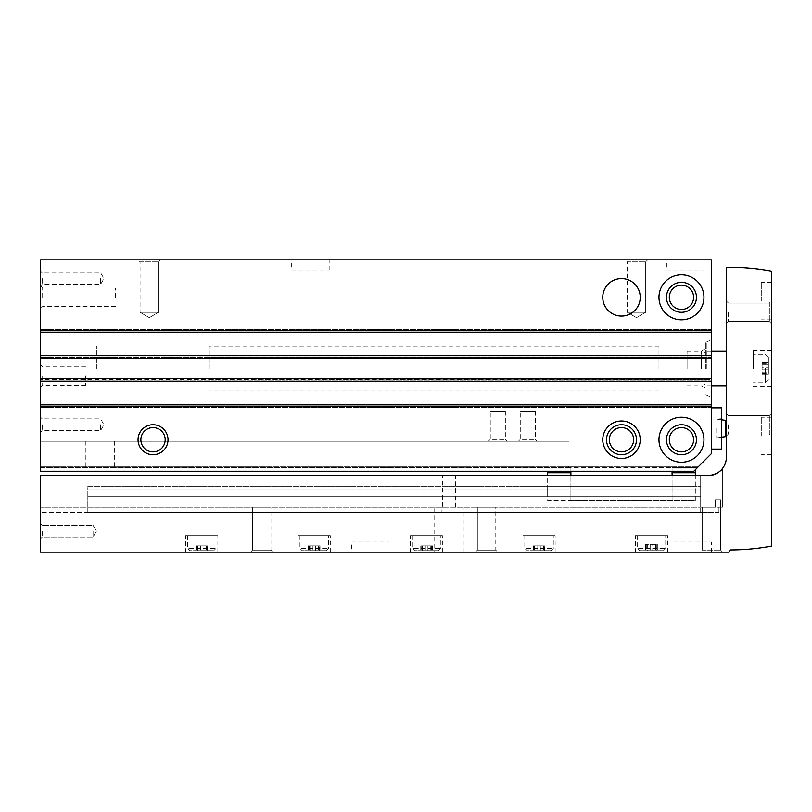 <?xml version="1.0" encoding="UTF-8"?>
<svg xmlns="http://www.w3.org/2000/svg" width="812" height="812" viewBox="0 0 812 812"><rect width="100%" height="100%" fill="white"/><g stroke="black" fill="none" stroke-linecap="round" stroke-linejoin="round"><path stroke-width="0.61" stroke-dasharray="4.06 3.04" d="M570.897 475.71L570.897 500.446L695.326 500.446L695.326 475.71M547.664 471.214L547.664 500.446L570.897 500.446L570.897 472.706L570.897 500.446L695.326 500.446L547.664 500.446L547.664 475.71M570.897 471.214L570.897 467.458L672.082 467.458L40.6 467.458L40.6 466.342L40.6 471.214L40.6 441.231L569.029 441.231L40.6 441.231L40.6 467.458L570.897 467.458L570.897 500.446L695.326 500.446L695.326 469.712M547.664 496.69L547.664 489.2L547.664 496.69L695.326 496.69L547.664 496.69M547.664 486.205L547.664 489.2L547.664 486.205L695.326 486.205L547.664 486.205M672.082 475.71L672.082 471.214M40.6 406.376L711.434 406.376L40.6 406.376L711.434 406.376L711.434 453.593L693.824 471.214L40.6 471.214L693.824 471.214L698.696 466.342L693.824 471.214L40.6 471.214L40.6 404.873L40.6 406.853L40.6 404.873L711.434 404.873L711.434 259.84L40.6 259.84L40.6 358.508L40.6 355.402L40.6 356.904L40.6 355.402L711.434 355.402M602.758 439.728A18.737 18.737 0 0 0 630.863 455.958A18.737 18.737 0 0 0 630.863 423.499A18.737 18.737 0 0 0 602.758 439.728A18.737 18.737 0 0 0 630.863 455.958A18.737 18.737 0 0 0 630.863 423.499A18.737 18.737 0 0 0 602.758 439.728A18.737 18.737 0 0 0 630.863 455.958A18.737 18.737 0 0 0 630.863 423.499A18.737 18.737 0 0 0 602.758 439.728M658.968 439.728A22.482 22.482 0 0 0 692.697 459.206A22.482 22.482 0 0 0 692.697 420.251A22.482 22.482 0 0 0 658.968 439.728A22.482 22.482 0 0 0 692.697 459.206A22.482 22.482 0 0 0 692.697 420.251A22.482 22.482 0 0 0 658.968 439.728A22.482 22.482 0 0 0 692.697 459.206A22.482 22.482 0 0 0 692.697 420.251A22.482 22.482 0 0 0 658.968 439.728M711.434 428.482L711.434 449.097L711.434 428.482M711.434 368.526L711.434 339.69L711.434 368.526M711.434 379.661L711.434 381.64L711.434 379.661L40.6 380.138L40.6 378.534L40.6 379.661L711.434 379.661M711.434 330.19L40.6 330.19L40.6 329.063L40.6 330.19L711.434 330.19M711.434 358.508L40.6 358.508L40.6 356.904L40.6 358.508L711.434 358.508M711.434 407.979L40.6 407.979L40.6 406.853L40.6 407.979L711.434 407.979M711.434 406.376L711.434 404.873L40.6 404.873L711.434 404.873M40.6 376.017L40.6 387.263L40.6 376.017M40.6 297.314L40.6 308.56L40.6 297.314M40.6 424.737L40.6 432.238L40.6 424.737M40.6 278.577L40.6 286.078L40.6 278.577M40.6 355.402L40.6 404.873M40.6 330.667L40.6 332.169L40.6 330.667L711.434 330.667M40.6 329.063L711.434 329.073L40.6 329.063M40.6 378.534L711.434 378.534L40.6 378.534M602.758 297.314A18.737 18.737 0 0 0 630.863 313.544A18.737 18.737 0 0 0 630.863 281.084A18.737 18.737 0 0 0 602.758 297.314A18.737 18.737 0 0 0 630.863 313.544A18.737 18.737 0 0 0 630.863 281.084A18.737 18.737 0 0 0 602.758 297.314A18.737 18.737 0 0 0 630.863 313.544A18.737 18.737 0 0 0 630.863 281.084A18.737 18.737 0 0 0 602.758 297.314M658.968 297.314A22.482 22.482 0 0 0 692.697 316.792A22.482 22.482 0 0 0 692.697 277.846A22.482 22.482 0 0 0 658.968 297.314A22.482 22.482 0 0 0 692.697 316.792A22.482 22.482 0 0 0 692.697 277.846A22.482 22.482 0 0 0 658.968 297.314A22.482 22.482 0 0 0 692.697 316.792A22.482 22.482 0 0 0 692.697 277.846A22.482 22.482 0 0 0 658.968 297.314M138.04 259.84L160.522 259.84L138.04 259.84L160.522 259.84L138.04 259.84L140.07 261.87L158.502 261.87L140.07 261.87L158.502 261.87L140.07 261.87L138.04 259.84M625.24 259.84L647.722 259.84L625.24 259.84L647.722 259.84L625.24 259.84L627.27 261.87L645.702 261.87L627.27 261.87L645.702 261.87L627.27 261.87L625.24 259.84M291.691 259.84L329.175 259.84L291.691 259.84L291.691 269.96L329.175 269.96L291.691 269.96M666.469 259.84L703.943 259.84L666.469 259.84L666.469 269.96L703.943 269.96L666.469 269.96M40.6 381.64L711.434 381.64M40.6 332.169L711.434 332.169M697.569 467.458L698.696 466.342L697.569 467.458L672.082 467.458L697.569 467.458M552.109 466.342L698.696 466.342L552.109 466.342L552.109 471.214M568.735 466.342L568.735 467.458M40.6 466.342L698.696 466.342L40.6 466.342M114.33 441.231L114.33 467.458M85.301 441.231L85.301 467.458M488.448 441.231L507.185 441.231L488.448 441.231L490.275 439.404L505.358 439.404L490.275 439.404L490.275 411.248L505.358 411.248L490.275 411.248M518.432 441.231L537.168 441.231L518.432 441.231L520.259 439.404L535.341 439.404L520.259 439.404L520.259 411.248L535.341 411.248L520.259 411.248M666.469 297.314A14.992 14.992 0 0 0 688.952 310.296A14.992 14.992 0 0 0 688.952 284.332A14.992 14.992 0 0 0 666.469 297.314M669.301 297.314A12.15 12.15 0 0 0 687.531 307.839A12.15 12.15 0 0 0 687.531 286.798A12.15 12.15 0 0 0 669.301 297.314M666.469 439.728A14.992 14.992 0 0 0 688.952 452.71A14.992 14.992 0 0 0 688.952 426.747A14.992 14.992 0 0 0 666.469 439.728M669.301 439.728A12.15 12.15 0 0 0 687.531 450.254A12.15 12.15 0 0 0 687.531 429.203A12.15 12.15 0 0 0 669.301 439.728M606.503 439.728A14.992 14.992 0 0 0 628.985 452.71A14.992 14.992 0 0 0 628.985 426.747A14.992 14.992 0 0 0 606.503 439.728M609.345 439.728A12.15 12.15 0 0 0 627.564 450.254A12.15 12.15 0 0 0 627.564 429.203A12.15 12.15 0 0 0 609.345 439.728M140.882 439.728A12.15 12.15 0 0 0 159.101 450.254A12.15 12.15 0 0 0 159.101 429.203A12.15 12.15 0 0 0 140.882 439.728M547.664 489.2L695.326 489.2L547.664 489.2M672.082 472.706L672.082 500.446L672.082 468.96L695.326 468.96L672.082 468.96L672.082 472.706L695.326 472.706M570.897 472.706L570.897 468.96L547.664 468.96L570.897 468.96L570.897 472.706L547.664 472.706M42.224 278.577L42.224 284.454L42.224 278.577M100.566 278.577L100.566 284.454L100.566 278.577M42.224 424.737L42.224 430.614L42.224 424.737M100.566 424.737L100.566 430.614L100.566 424.737M115.558 297.314L115.558 288.098L115.558 297.314M42.63 297.314L42.63 288.098L42.63 297.314M85.575 376.017L85.575 385.233L85.575 376.017M42.63 376.017L42.63 385.233L42.63 376.017M627.27 312.305L645.702 312.305L627.27 312.305L627.27 261.87L627.27 312.305L645.702 312.305L627.27 312.305L636.486 317.624L627.27 312.305M140.07 312.305L158.502 312.305L140.07 312.305L140.07 261.87L140.07 312.305L158.502 312.305L140.07 312.305L149.286 317.624L140.07 312.305M706.937 368.526L706.937 342.288L706.937 368.526M705.811 368.526L705.811 342.288L705.811 368.526M701.314 368.526L701.314 351.281L701.314 368.526M687.074 368.526L687.074 351.281L687.074 368.526M658.968 368.526L658.968 346.034L658.968 368.526M96.811 368.526L96.811 346.034L96.811 368.526M726.425 428.482L726.425 435.841L726.425 428.482M716.722 428.482L716.722 437.851L716.722 428.482M720.061 428.482L720.061 437.851L720.061 428.482M721.553 407.878L721.553 449.097M455.633 507.185L40.6 507.185L715.402 507.185L700.198 507.185L700.198 475.71L40.6 475.71L40.6 552.16L728.77 552.16L730.171 549.907A224.863 224.863 0 0 0 771.4 546.1L771.4 271.147A224.863 224.863 0 0 0 730.171 267.331L726.425 267.331L726.425 456.973A18.737 18.737 0 0 1 707.688 475.71C717.229 473.477 722.233 470.98 722.68 468.209C722.244 470.98 717.24 473.477 707.688 475.71L40.6 475.71L700.198 475.71L700.198 507.185L455.633 507.185L455.633 475.71M715.402 507.185L702.218 507.185L722.68 507.185L702.218 507.185L715.402 507.185L715.402 499.695L720.559 499.695L715.402 499.695L720.559 499.695L715.402 499.695L715.402 507.185M495.787 507.185L477.365 507.185L495.787 507.185L477.365 507.185L495.787 507.185L495.787 550.13L477.365 550.13L477.365 507.185L477.365 550.13L495.787 550.13L477.365 550.13L475.335 552.16L497.817 552.16L475.335 552.16L497.817 552.16L475.335 552.16L477.365 550.13L495.787 550.13L497.817 552.16L495.787 550.13L495.787 507.185M270.934 507.185L252.502 507.185L270.934 507.185L252.502 507.185L270.934 507.185L270.934 550.13L252.502 550.13L252.502 507.185L252.502 550.13L270.934 550.13L252.502 550.13L250.472 552.16L272.954 552.16L250.472 552.16L272.954 552.16L250.472 552.16L252.502 550.13L270.934 550.13L272.954 552.16L270.934 550.13L270.934 507.185M456.994 507.185L456.994 512.433L700.198 512.433L40.6 512.433L441.2 512.433L441.2 507.185L40.6 507.185L442.56 507.185L442.56 475.71M40.6 507.185L40.6 475.71L40.6 507.185M722.68 507.185L722.68 468.209L722.68 507.185M720.559 507.185L720.559 499.695L720.559 507.185M768.406 373.967L768.406 372.688L768.406 374.383L768.406 373.246L768.406 373.967L762.103 374.383L762.103 372.688L762.103 374.383L762.103 373.246L762.103 373.967L768.406 373.967M768.406 372.688L768.406 367.247L768.406 372.688L762.103 372.688L762.103 367.247L762.103 372.688L768.406 372.688M768.406 367.247L768.406 362.67L768.406 367.247L762.103 367.247L762.103 362.67L762.103 367.247L768.406 367.247M768.406 363.076L768.406 363.796L768.406 363.076L762.103 363.076L768.406 363.076M768.406 368.526L768.406 357.28L768.406 368.526M456.994 512.433L441.2 512.433M718.935 512.433L700.198 512.433L718.935 512.433L718.935 507.185L718.935 512.433M87.818 512.433L700.939 512.433L700.939 486.205L700.939 512.433L87.818 512.433L87.818 496.69L700.939 496.69L87.818 496.69L87.818 489.2L700.939 489.2L87.818 489.2L87.818 486.205L700.939 486.205L87.818 486.205L87.818 489.2L700.939 489.2L87.818 489.2L87.818 496.69L700.939 496.69L87.818 496.69L87.818 512.433M40.6 531.17L40.6 538.671L40.6 531.17M441.2 507.185L442.56 507.185M522.928 552.16L555.154 552.16L522.928 552.16L522.928 535.666L555.154 535.666L522.928 535.666M410.496 552.16L442.723 552.16L410.496 552.16L410.496 535.666L442.723 535.666L410.496 535.666M298.065 552.16L330.301 552.16L298.065 552.16L298.065 535.666L330.301 535.666L298.065 535.666M185.633 552.16L217.87 552.16L185.633 552.16L185.633 535.666L217.87 535.666L185.633 535.666M635.36 552.16L667.586 552.16L635.36 552.16L635.36 535.666L667.586 535.666L635.36 535.666M434.105 552.16L464.088 552.16L434.105 552.16L434.105 507.185M351.657 552.16L389.131 552.16L351.657 552.16L351.657 542.04L389.131 542.04L351.657 542.04M673.96 552.16L711.434 552.16L673.96 552.16L673.96 542.04L711.434 542.04L673.96 542.04M700.198 552.16L722.68 552.16L700.198 552.16L722.68 552.16L700.198 552.16L702.218 550.13L702.218 507.185L702.218 550.13L720.65 550.13L702.218 550.13L720.65 550.13L702.218 550.13L700.198 552.16M771.4 368.526L771.4 350.53L771.4 368.526M771.4 301.069L771.4 323.552L771.4 301.069L771.4 323.552L771.4 301.069L769.37 303.089L769.37 321.522L769.37 303.089L769.37 321.522L769.37 303.089L771.4 301.069M771.4 435.983L771.4 413.491L771.4 435.983L771.4 413.491L771.4 435.983L769.37 433.953L769.37 415.521L769.37 433.953L769.37 415.521L769.37 433.953L771.4 435.983M726.425 368.526L726.425 351.281L726.425 368.526M726.425 424.737L726.425 435.983L726.425 424.737M726.425 312.305L726.425 323.552L726.425 312.305M728.455 312.305L728.455 321.522L728.455 312.305M728.455 424.737L728.455 433.953L728.455 424.737M761.28 435.983L761.28 417.246L761.28 435.983M761.28 301.069L761.28 282.322L761.28 301.069M753.414 368.526L753.414 350.53L753.414 368.526M637.237 535.666L665.718 535.666L637.237 535.666L637.237 548.415L665.718 548.415L637.237 548.415L639.48 550.658L663.465 550.658L639.48 550.658M646.027 550.658L647.306 550.658L645.621 550.658L646.748 550.658L646.027 550.658L645.621 544.365L647.306 544.365L645.621 544.365L646.748 544.365L646.027 544.365L646.027 550.658M647.306 550.658L652.746 550.658L647.306 550.658L647.306 544.365L652.746 544.365L647.306 544.365L647.306 550.658M652.746 550.658L657.334 550.658L652.746 550.658L652.746 544.365L657.334 544.365L652.746 544.365L652.746 550.658M656.918 550.658L656.197 550.658L656.918 550.658L656.918 544.365L656.918 550.658M187.511 535.666L215.992 535.666L187.511 535.666L187.511 548.415L215.992 548.415L187.511 548.415L189.754 550.658L213.739 550.658L189.754 550.658M196.311 550.658L197.58 550.658L195.895 550.658L197.022 550.658L196.311 550.658L195.895 545.867L197.58 545.867L195.895 545.867L197.022 545.867L196.311 545.867L196.311 550.658M197.58 550.658L203.03 550.658L197.58 550.658L197.58 545.867L203.03 545.867L197.58 545.867L197.58 550.658M203.03 550.658L207.608 550.658L203.03 550.658L203.03 545.867L207.608 545.867L203.03 545.867L203.03 550.658M207.192 550.658L206.471 550.658L207.192 550.658L207.192 545.867L207.192 550.658M299.943 535.666L328.424 535.666L299.943 535.666L299.943 548.415L328.424 548.415L299.943 548.415L302.186 550.658L326.17 550.658L302.186 550.658M308.733 550.658L310.011 550.658L308.327 550.658L309.453 550.658L308.733 550.658L308.327 545.867L310.011 545.867L308.327 545.867L309.453 545.867L308.733 545.867L308.733 550.658M310.011 550.658L315.462 550.658L310.011 550.658L310.011 545.867L315.462 545.867L310.011 545.867L310.011 550.658M315.462 550.658L320.04 550.658L315.462 550.658L315.462 545.867L320.04 545.867L315.462 545.867L315.462 550.658M319.623 550.658L318.903 550.658L319.623 550.658L319.623 545.867L319.623 550.658M412.374 535.666L440.855 535.666L412.374 535.666L412.374 548.415L440.855 548.415L412.374 548.415L414.617 550.658L438.602 550.658L414.617 550.658M421.164 550.658L422.443 550.658L420.758 550.658L421.885 550.658L421.164 550.658L420.758 545.867L422.443 545.867L420.758 545.867L421.885 545.867L421.164 545.867L421.164 550.658M422.443 550.658L427.894 550.658L422.443 550.658L422.443 545.867L427.894 545.867L422.443 545.867L422.443 550.658M427.894 550.658L432.471 550.658L427.894 550.658L427.894 545.867L432.471 545.867L427.894 545.867L427.894 550.658M432.055 550.658L431.334 550.658L432.055 550.658L432.055 545.867L432.055 550.658M524.806 535.666L553.287 535.666L524.806 535.666L524.806 548.415L553.287 548.415L524.806 548.415L527.049 550.658L551.033 550.658L527.049 550.658M533.596 550.658L534.875 550.658L533.19 550.658L534.316 550.658L533.596 550.658L533.19 545.867L534.875 545.867L533.19 545.867L534.316 545.867L533.596 545.867L533.596 550.658M534.875 550.658L540.315 550.658L534.875 550.658L534.875 545.867L540.315 545.867L534.875 545.867L534.875 550.658M540.315 550.658L544.903 550.658L540.315 550.658L540.315 545.867L544.903 545.867L540.315 545.867L540.315 550.658M544.487 550.658L543.766 550.658L544.487 550.658L544.487 545.867L544.487 550.658M42.224 531.17L42.224 537.047L42.224 531.17M93.065 531.17L93.065 537.047L93.065 531.17M706.186 368.526L706.186 351.281L706.186 368.526M703.943 368.526L703.943 383.518L703.943 368.526M209.242 368.526L209.242 346.034L209.242 368.526M40.6 406.853L711.434 406.853L40.6 406.853M40.6 407.462L711.434 407.462L40.6 407.462M40.6 379.052L711.434 379.052L40.6 379.052M40.6 380.138L711.434 380.138L40.6 380.138M40.6 378.646L711.434 378.646M40.6 358.407L711.434 358.407M40.6 356.904L711.434 356.904L40.6 356.904M40.6 357.382L711.434 357.382L40.6 357.382M40.6 357.99L711.434 357.99L40.6 357.99M40.6 329.581L711.434 329.581L40.6 329.581M539.046 467.458L539.046 471.214M725.786 420.393L725.786 436.582M700.198 512.433L700.198 507.185L700.198 512.433M765.401 368.526L765.401 382.767L765.401 368.526M762.103 364.355L768.406 364.355L762.103 364.355M762.103 369.795L768.406 369.795L762.103 369.795M655.639 544.365L655.639 550.658L655.639 544.365M650.199 544.365L650.199 550.658L650.199 544.365M543.208 545.867L543.208 550.658L543.208 545.867M537.767 545.867L537.767 550.658L537.767 545.867M430.776 545.867L430.776 550.658L430.776 545.867M425.336 545.867L425.336 550.658L425.336 545.867M318.345 545.867L318.345 550.658L318.345 545.867M312.904 545.867L312.904 550.658L312.904 545.867M205.923 545.867L205.923 550.658L205.923 545.867M200.473 545.867L200.473 550.658L200.473 545.867M569.029 441.231L569.029 466.342M42.224 272.71L40.6 271.086L42.224 272.71L100.566 272.71L103.956 278.577L100.566 284.454L42.224 284.454L40.6 286.078L42.224 284.454L100.566 284.454L103.956 278.577L100.566 272.71L42.224 272.71M42.224 418.87L40.6 417.246L42.224 418.87L100.566 418.87L103.956 424.737L100.566 430.614L42.224 430.614L40.6 432.238L42.224 430.614L100.566 430.614L103.956 424.737L100.566 418.87L42.224 418.87M115.558 288.098L42.63 288.098L40.6 286.078M115.558 306.53L42.63 306.53L40.6 308.56M85.575 366.801L42.63 366.801L40.6 364.771M85.575 385.233L42.63 385.233L40.6 387.263M703.943 269.96L703.943 259.84M329.175 269.96L329.175 259.84M636.486 317.624L645.702 312.305L645.702 261.87L647.722 259.84L645.702 261.87L645.702 312.305L636.486 317.624M149.286 317.624L158.502 312.305L158.502 261.87L160.522 259.84L158.502 261.87L158.502 312.305L149.286 317.624M705.811 394.754L711.434 397.352M705.811 342.288L711.434 339.69M687.074 385.761L701.314 385.761L705.811 388.359M687.074 351.281L701.314 351.281L705.811 348.683M687.074 357.28L658.968 357.28M687.074 379.762L658.968 379.762M658.968 346.034L209.242 346.034M658.968 391.008L209.242 391.008M535.341 411.248L535.341 439.404L537.168 441.231M505.358 411.248L505.358 439.404L507.185 441.231M721.553 419.794L716.722 419.114L721.553 418.738M721.553 437.181L716.722 437.851L721.553 438.226M728.455 303.089L726.425 301.069L728.455 303.089L769.37 303.089L728.455 303.089M728.455 321.522L726.425 323.552L728.455 321.522L769.37 321.522L771.4 323.552L769.37 321.522L728.455 321.522M728.455 415.521L726.425 413.491L728.455 415.521L769.37 415.521L771.4 413.491L769.37 415.521L728.455 415.521M728.455 433.953L726.425 435.983L728.455 433.953L769.37 433.953L728.455 433.953M771.4 417.246L761.28 417.246M771.4 454.72L761.28 454.72M771.4 282.322L761.28 282.322M771.4 319.806L761.28 319.806M771.4 350.53L753.414 350.53M771.4 386.512L753.414 386.512M768.406 357.28L765.401 354.286L753.414 354.286M768.406 379.762L765.401 382.767L753.414 382.767M762.103 363.796L768.406 363.796M762.103 362.67L768.406 362.67L762.103 362.67M762.103 374.383L768.406 374.383L762.103 374.383M762.103 373.246L768.406 373.246M720.65 550.13L720.65 507.185L720.65 550.13L722.68 552.16L720.65 550.13M711.434 552.16L711.434 542.04M389.131 552.16L389.131 542.04M464.088 552.16L464.088 507.185M667.586 552.16L667.586 535.666M663.465 550.658L665.718 548.415L665.718 535.666M656.197 544.365L656.197 550.658M657.334 544.365L657.334 550.658L657.334 544.365M645.621 544.365L645.621 550.658L645.621 544.365M646.748 544.365L646.748 550.658M217.87 552.16L217.87 535.666M213.739 550.658L215.992 548.415L215.992 535.666M330.301 552.16L330.301 535.666M326.17 550.658L328.424 548.415L328.424 535.666M442.723 552.16L442.723 535.666M438.602 550.658L440.855 548.415L440.855 535.666M555.154 552.16L555.154 535.666M551.033 550.658L553.287 548.415L553.287 535.666M543.766 545.867L543.766 550.658M544.903 545.867L544.903 550.658L544.903 545.867M533.19 545.867L533.19 550.658L533.19 545.867M534.316 545.867L534.316 550.658M431.334 545.867L431.334 550.658M432.471 545.867L432.471 550.658L432.471 545.867M420.758 545.867L420.758 550.658L420.758 545.867M421.885 545.867L421.885 550.658M318.903 545.867L318.903 550.658M320.04 545.867L320.04 550.658L320.04 545.867M308.327 545.867L308.327 550.658L308.327 545.867M309.453 545.867L309.453 550.658M206.471 545.867L206.471 550.658M207.608 545.867L207.608 550.658L207.608 545.867M195.895 545.867L195.895 550.658L195.895 545.867M197.022 545.867L197.022 550.658M42.224 525.303L40.6 523.679L42.224 525.303L93.065 525.303L96.455 531.17L93.065 537.047L42.224 537.047L40.6 538.671L42.224 537.047L93.065 537.047L96.455 531.17L93.065 525.303L42.224 525.303M711.434 351.281L706.186 351.281L703.943 353.535M711.434 385.761L706.186 385.761L703.943 383.518M703.943 357.28L209.242 357.28M703.943 379.762L209.242 379.762"/><path stroke-width="1.22" d="M547.664 475.71L547.664 471.214M570.897 471.214L570.897 475.71M672.082 471.214L672.082 475.71M40.6 406.376L40.6 259.84L711.434 259.84L711.434 453.593L693.824 471.214L40.6 471.214L40.6 406.376L711.434 406.376M138.04 439.728A14.992 14.992 0 0 0 160.522 452.71A14.992 14.992 0 0 0 160.522 426.747A14.992 14.992 0 0 0 138.04 439.728M602.758 439.728A18.737 18.737 0 0 0 630.863 455.958A18.737 18.737 0 0 0 630.863 423.499A18.737 18.737 0 0 0 602.758 439.728M658.968 439.728A22.482 22.482 0 0 0 692.697 459.206A22.482 22.482 0 0 0 692.697 420.251A22.482 22.482 0 0 0 658.968 439.728M602.758 297.314A18.737 18.737 0 0 0 630.863 313.544A18.737 18.737 0 0 0 630.863 281.084A18.737 18.737 0 0 0 602.758 297.314M658.968 297.314A22.482 22.482 0 0 0 692.697 316.792A22.482 22.482 0 0 0 692.697 277.846A22.482 22.482 0 0 0 658.968 297.314M40.6 404.873L711.434 404.873M40.6 381.64L711.434 381.64M40.6 355.402L711.434 355.402M40.6 332.169L711.434 332.169M669.301 297.314A12.15 12.15 0 0 0 687.531 307.839A12.15 12.15 0 0 0 687.531 286.798A12.15 12.15 0 0 0 669.301 297.314M666.469 297.314A14.992 14.992 0 0 0 688.952 310.296A14.992 14.992 0 0 0 688.952 284.332A14.992 14.992 0 0 0 666.469 297.314M669.301 439.728A12.15 12.15 0 0 0 687.531 450.254A12.15 12.15 0 0 0 687.531 429.203A12.15 12.15 0 0 0 669.301 439.728M666.469 439.728A14.992 14.992 0 0 0 688.952 452.71A14.992 14.992 0 0 0 688.952 426.747A14.992 14.992 0 0 0 666.469 439.728M609.345 439.728A12.15 12.15 0 0 0 627.564 450.254A12.15 12.15 0 0 0 627.564 429.203A12.15 12.15 0 0 0 609.345 439.728M606.503 439.728A14.992 14.992 0 0 0 628.985 452.71A14.992 14.992 0 0 0 628.985 426.747A14.992 14.992 0 0 0 606.503 439.728M140.882 439.728A12.15 12.15 0 0 0 159.101 450.254A12.15 12.15 0 0 0 159.101 429.203A12.15 12.15 0 0 0 140.882 439.728M695.326 475.71L695.326 469.712M672.082 472.706L695.326 472.706M570.897 472.706L547.664 472.706M711.434 449.097L721.553 449.097L721.553 407.878L711.434 407.878M40.6 475.71L40.6 552.16L728.77 552.16L730.171 549.907A224.863 224.863 0 0 0 771.4 546.1L771.4 271.147A224.863 224.863 0 0 0 730.171 267.331L726.425 267.331L726.425 456.973A18.737 18.737 0 0 1 707.688 475.71L40.6 475.71M40.6 330.667L711.434 330.667M40.6 378.646L711.434 378.646M40.6 358.407L711.434 358.407M726.425 435.841L725.786 436.582L725.786 420.393L726.425 421.134M725.786 420.393L721.553 419.794M725.786 436.582L721.553 437.181M726.425 351.281L711.434 351.281M726.425 385.761L711.434 385.761"/></g></svg>
